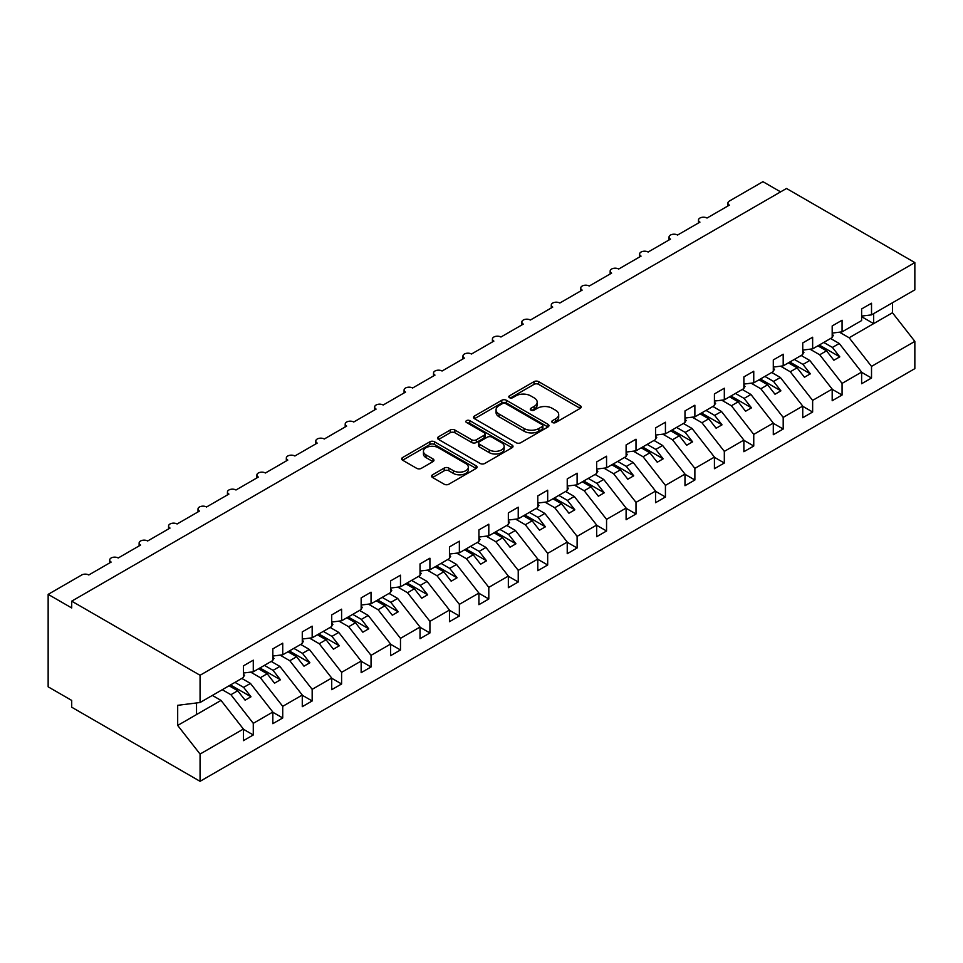 <?xml version="1.0" encoding="UTF-8"?>
<svg xmlns="http://www.w3.org/2000/svg" width="963" height="963" viewBox="0 0 963 963"><rect width="100%" height="100%" fill="white"/><g stroke="black" fill="none" stroke-linecap="round" stroke-linejoin="round"><path stroke-width="1.44" d="M552.461 422.528A2.287 1.324 0 0 0 555.687 422.528L580.256 408.348A3.274 1.89 0 0 0 581.219 407.012A3.274 1.89 0 0 0 580.256 405.676L538.642 381.649A3.274 1.89 0 0 0 534.02 381.649L509.463 395.829A2.287 1.324 0 0 0 508.789 396.768A2.287 1.324 0 0 0 509.463 397.695A2.287 1.324 0 0 0 512.689 397.695L515.879 395.865A10.461 6.043 0 0 1 530.673 395.865L534.14 397.863A10.461 6.043 0 0 1 537.198 402.137A10.461 6.043 0 0 1 534.14 406.41L530.962 408.24A2.287 1.324 0 0 0 530.288 409.179A2.287 1.324 0 0 0 530.962 410.118A2.287 1.324 0 0 0 534.188 410.118L537.378 408.276A10.461 6.043 0 0 1 552.172 408.276L555.639 410.286A10.461 6.043 0 0 1 558.696 414.547A10.461 6.043 0 0 1 555.639 418.821L552.461 420.662A2.287 1.324 0 0 0 551.787 421.589A2.287 1.324 0 0 0 552.461 422.528L552.461 420.662M432.531 474.807A3.274 1.89 0 0 0 431.58 476.143A3.274 1.89 0 0 0 432.531 477.479L444.208 484.22A3.274 1.89 0 0 0 448.83 484.22L476.107 468.475A3.274 1.89 0 0 0 477.07 467.139A3.274 1.89 0 0 0 476.107 465.803L434.494 441.776A3.274 1.89 0 0 0 429.871 441.776L402.594 457.533A3.274 1.89 0 0 0 401.643 458.857A3.274 1.89 0 0 0 402.594 460.194L416.702 468.343A3.274 1.89 0 0 0 421.325 468.343L433.001 461.602A3.274 1.89 0 0 0 433.952 460.266A3.274 1.89 0 0 0 433.001 458.93L426.007 454.897A8.751 5.044 0 0 1 423.443 451.322A8.751 5.044 0 0 1 428.836 446.651A8.751 5.044 0 0 1 438.37 447.747L465.767 463.564A8.751 5.044 0 0 1 468.331 467.139A8.751 5.044 0 0 1 462.926 471.798A8.751 5.044 0 0 1 453.392 470.702L448.83 468.066A3.274 1.89 0 0 0 444.208 468.066L432.531 474.807L432.531 477.479M861.62 316.093L871.515 314.865L914.85 289.839L914.85 262.586L786.494 188.471L71.707 601.153L71.707 607.954L48.15 594.364L81.711 574.983A4.996 2.889 0 0 1 88.777 574.983L111.154 562.067A4.996 2.889 0 0 1 109.686 560.021A4.996 2.889 0 0 1 112.767 557.36A4.996 2.889 0 0 1 118.22 557.986L140.586 545.07A4.996 2.889 0 0 1 139.129 543.024A4.996 2.889 0 0 1 142.211 540.363A4.996 2.889 0 0 1 147.652 540.989L170.03 528.073A4.996 2.889 0 0 1 168.561 526.027A4.996 2.889 0 0 1 171.655 523.366A4.996 2.889 0 0 1 177.096 523.992L199.473 511.076A4.996 2.889 0 0 1 198.005 509.03A4.996 2.889 0 0 1 201.086 506.369A4.996 2.889 0 0 1 206.539 506.995L228.905 494.079A4.996 2.889 0 0 1 227.449 492.033A4.996 2.889 0 0 1 230.53 489.373A4.996 2.889 0 0 1 235.971 489.998L258.349 477.082A4.996 2.889 0 0 1 256.88 475.036A4.996 2.889 0 0 1 259.974 472.376A4.996 2.889 0 0 1 265.415 473.002L287.793 460.085A4.996 2.889 0 0 1 286.324 458.039A4.996 2.889 0 0 1 289.406 455.379A4.996 2.889 0 0 1 294.859 456.005L317.224 443.088A4.996 2.889 0 0 1 315.768 441.042A4.996 2.889 0 0 1 318.849 438.382A4.996 2.889 0 0 1 324.29 439.008L346.668 426.091A4.996 2.889 0 0 1 345.199 424.045A4.996 2.889 0 0 1 348.293 421.385A4.996 2.889 0 0 1 353.734 422.011L376.112 409.094A4.996 2.889 0 0 1 374.643 407.048A4.996 2.889 0 0 1 377.725 404.388A4.996 2.889 0 0 1 383.178 405.014L405.543 392.097A4.996 2.889 0 0 1 404.087 390.051A4.996 2.889 0 0 1 407.168 387.391A4.996 2.889 0 0 1 412.609 388.017L434.987 375.101A4.996 2.889 0 0 1 433.519 373.054A4.996 2.889 0 0 1 436.612 370.394A4.996 2.889 0 0 1 442.053 371.02L464.431 358.104A4.996 2.889 0 0 1 462.962 356.057A4.996 2.889 0 0 1 466.044 353.397A4.996 2.889 0 0 1 471.485 354.023L493.863 341.107A4.996 2.889 0 0 1 492.406 339.072A4.996 2.889 0 0 1 495.488 336.4A4.996 2.889 0 0 1 500.929 337.026L523.306 324.11A4.996 2.889 0 0 1 521.838 322.075A4.996 2.889 0 0 1 524.919 319.403A4.996 2.889 0 0 1 530.372 320.029L552.738 307.113A4.996 2.889 0 0 1 551.281 305.078A4.996 2.889 0 0 1 554.363 302.406A4.996 2.889 0 0 1 559.804 303.032L582.182 290.116A4.996 2.889 0 0 1 580.725 288.081A4.996 2.889 0 0 1 583.807 285.409A4.996 2.889 0 0 1 589.248 286.035L611.625 273.119A4.996 2.889 0 0 1 610.157 271.084A4.996 2.889 0 0 1 613.238 268.412A4.996 2.889 0 0 1 618.691 269.038L641.057 256.122A4.996 2.889 0 0 1 639.601 254.088A4.996 2.889 0 0 1 642.682 251.415A4.996 2.889 0 0 1 648.123 252.041L670.501 239.125A4.996 2.889 0 0 1 669.044 237.091A4.996 2.889 0 0 1 672.126 234.418A4.996 2.889 0 0 1 677.567 235.044L699.945 222.128A4.996 2.889 0 0 1 698.476 220.094A4.996 2.889 0 0 1 701.558 217.421A4.996 2.889 0 0 1 707.011 218.047L729.376 205.131A4.996 2.889 180 0 1 727.92 203.097A4.996 2.889 180 0 1 729.376 201.05L762.937 181.682L780.608 191.878M914.85 262.586L200.063 675.268L71.707 601.153M516.108 442.715A3.274 1.89 0 0 0 520.73 442.715L548.007 426.958A3.274 1.89 0 0 0 548.958 425.634A3.274 1.89 0 0 0 548.007 424.298L506.394 400.271A3.274 1.89 0 0 0 501.771 400.271L474.494 416.016A3.274 1.89 0 0 0 473.531 417.352A3.274 1.89 0 0 0 474.494 418.688L516.108 442.715M467.428 423.022A2.287 1.324 0 0 1 469.751 423.347L469.751 420.626L512.063 445.05A3.274 1.89 0 0 1 513.014 446.387A3.274 1.89 0 0 1 512.063 447.723L484.774 463.468A3.274 1.89 0 0 1 480.152 463.468L438.55 439.441L438.55 436.769A3.274 1.89 0 0 0 437.587 438.105A3.274 1.89 0 0 0 438.55 439.441M438.55 436.769L450.215 430.028A3.274 1.89 0 0 1 454.849 430.028L471.714 439.778A3.274 1.89 0 0 0 476.348 439.778L484.088 435.3A3.274 1.89 0 0 0 485.039 433.976A3.274 1.89 0 0 0 484.088 432.64L466.513 422.492A2.287 1.324 0 0 1 465.851 421.553A2.287 1.324 0 0 1 467.26 420.337A2.287 1.324 0 0 1 469.751 420.626M200.063 675.268L200.063 702.521L243.398 677.507L243.398 665.878L253.281 660.173L253.281 671.801L243.398 673.029M253.281 671.801L272.83 660.51L272.83 648.881L282.725 643.176L282.725 654.804L272.83 656.032M282.725 654.804L302.274 643.513L302.274 631.884L312.168 626.179L312.168 637.807L302.274 639.035M312.168 637.807L331.717 626.516L331.717 614.888L341.6 609.182L341.6 620.81L331.717 622.038M341.6 620.81L361.149 609.519L361.149 597.891L371.044 592.185L371.044 603.813L361.149 605.041M371.044 603.813L390.593 592.522L390.593 580.894L400.488 575.188L400.488 586.816L390.593 588.044M400.488 586.816L420.024 575.525L420.024 563.897L429.919 558.191L429.919 569.819L420.024 571.047M429.919 569.819L449.468 558.528L449.468 546.9L459.363 541.194L459.363 552.822L449.468 554.05M459.363 552.822L478.912 541.531L478.912 529.903L488.807 524.197L488.807 535.825L478.912 537.053M488.807 535.825L508.344 524.534L508.344 512.906L518.238 507.2L518.238 518.828L508.344 520.056M518.238 518.828L537.787 507.537L537.787 495.909L547.682 490.203L547.682 501.831L537.787 503.059M547.682 501.831L567.231 490.54L567.231 478.912L577.114 473.206L577.114 484.834L567.231 486.062M577.114 484.834L596.663 473.543L596.663 461.915L606.558 456.209L606.558 467.837L596.663 469.065M606.558 467.837L626.106 456.546L626.106 444.918L636.001 439.212L636.001 450.84L626.106 452.068M636.001 450.84L655.55 439.549L655.55 427.921L665.433 422.215L665.433 433.844L655.55 435.071M665.433 433.844L684.982 422.552L684.982 410.924L694.877 405.218L694.877 416.847L684.982 418.074M694.877 416.847L714.426 405.555L714.426 393.927L724.32 388.221L724.32 399.85L714.426 401.077M724.32 399.85L743.869 388.558L743.869 376.93L753.752 371.224L753.752 382.853L743.869 384.081M753.752 382.853L773.301 371.562L773.301 359.933L783.196 354.228L783.196 365.856L773.301 367.084M783.196 365.856L802.745 354.565L802.745 342.936L812.64 337.231L812.64 348.859L802.745 350.087M812.64 348.859L832.188 337.568L832.188 325.939L842.071 320.234L842.071 331.862L832.188 333.09M243.398 729.244L253.281 734.962L253.281 723.333L272.83 712.042L250.464 683.417L241.797 678.421M222.26 689.713L230.915 694.708L253.281 723.333M272.83 712.247L282.725 717.965L282.725 706.336L302.274 695.045L279.896 666.42L271.241 661.425M250.669 672.126L260.347 677.711L282.725 706.336M302.274 695.25L312.168 700.968L312.168 689.339L331.717 678.048L309.34 649.423L300.685 644.428M280.113 655.129L289.791 660.714L312.168 689.339M331.717 678.253L341.6 683.971L341.6 672.343L361.149 661.051L338.771 632.426L330.116 627.431M309.544 638.132L319.235 643.717L341.6 672.343M361.149 661.256L371.044 666.974L371.044 655.346L390.593 644.054L368.215 615.429L359.56 610.434M338.988 621.135L348.666 626.72L371.044 655.346M390.593 644.259L400.488 649.977L400.488 638.349L420.024 627.057L397.659 598.432L389.004 593.437M368.432 604.138L378.11 609.723L400.488 638.349M420.024 627.262L429.919 632.98L429.919 621.352L449.468 610.061L427.091 581.435L418.436 576.44M397.863 587.141L407.554 592.726L429.919 621.352M449.468 610.265L459.363 615.983L459.363 604.355L478.912 593.064L456.534 564.438L447.879 559.443M427.307 570.144L436.985 575.73L459.363 604.355M478.912 593.268L488.807 598.986L488.807 587.358L508.344 576.067L485.978 547.453L477.323 542.446M456.751 553.147L466.429 558.733L488.807 587.358M508.344 576.271L518.238 581.989L518.238 570.361L537.787 559.07L515.41 530.457L506.755 525.449M486.183 536.15L495.861 541.736L518.238 570.361M537.787 559.274L547.682 564.992L547.682 553.364L567.231 542.073L544.853 513.46L536.198 508.452M515.626 519.153L525.304 524.739L547.682 553.364M567.231 542.277L577.114 547.995L577.114 536.367L596.663 525.076L574.297 496.463L565.642 491.455M545.07 502.156L554.748 507.742L577.114 536.367M596.663 525.28L606.558 530.998L606.558 519.37L626.106 508.079L603.729 479.466L595.074 474.458M574.502 485.159L584.18 490.745L606.558 519.37M626.106 508.283L636.001 514.001L636.001 502.373L655.55 491.082L633.173 462.469L624.518 457.461M603.945 468.162L613.624 473.748L636.001 502.373M655.55 491.286L665.433 497.004L665.433 485.376L684.982 474.085L662.616 445.472L653.961 440.464M633.377 451.166L643.067 456.751L665.433 485.376M684.982 474.29L694.877 480.007L694.877 468.379L714.426 457.088L692.048 428.475L683.393 423.467M662.821 434.169L672.499 439.754L694.877 468.379M714.426 457.293L724.32 463.01L724.32 451.382L743.869 440.091L721.492 411.478L712.837 406.47M692.265 417.172L701.943 422.757L724.32 451.382M743.869 440.296L753.752 446.013L753.752 434.385L773.301 423.094L750.935 394.481L742.28 389.485M721.696 400.175L731.386 405.76L753.752 434.385M773.301 423.299L783.196 429.017L783.196 417.388L802.745 406.097L780.367 377.484L771.712 372.488M751.14 383.178L760.818 388.763L783.196 417.388M802.745 406.302L812.64 412.02L812.64 400.391L832.188 389.1L809.811 360.487L801.156 355.491M780.584 366.181L790.262 371.766L812.64 400.391M832.188 389.305L842.071 395.023L842.071 383.394L861.62 372.103L861.62 383.731L871.515 378.026L871.515 366.397L914.85 341.384L914.85 368.636L200.063 781.318L71.707 707.215L71.707 700.414L48.15 686.824L48.15 594.364M810.015 349.184L819.706 354.769L842.071 383.394M871.515 314.865L871.515 303.237L861.62 308.942L861.62 320.571L842.071 331.862M861.62 372.308L871.515 378.026M839.459 332.187L849.137 337.772L871.515 366.397M200.063 702.521L177.686 705.313L177.686 725.44L221.021 700.414L212.366 695.418M221.021 700.414L243.398 729.039L243.398 740.667L253.281 734.962M282.725 717.965L272.83 723.67L272.83 712.042M312.168 700.968L302.274 706.673L302.274 695.045M341.6 683.971L331.717 689.677L331.717 678.048M371.044 666.974L361.149 672.68L361.149 661.051M400.488 649.977L390.593 655.683L390.593 644.054M429.919 632.98L420.024 638.686L420.024 627.057M459.363 615.983L449.468 621.689L449.468 610.061M488.807 598.986L478.912 604.692L478.912 593.064M518.238 581.989L508.344 587.695L508.344 576.067M547.682 564.992L537.787 570.698L537.787 559.07M577.114 547.995L567.231 553.701L567.231 542.073M606.558 530.998L596.663 536.704L596.663 525.076M636.001 514.001L626.106 519.707L626.106 508.079M665.433 497.004L655.55 502.71L655.55 491.082M694.877 480.007L684.982 485.713L684.982 474.085M724.32 463.01L714.426 468.716L714.426 457.088M753.752 446.013L743.869 451.719L743.869 440.091M783.196 429.017L773.301 434.722L773.301 423.094M812.64 412.02L802.745 417.725L802.745 406.097M842.071 395.023L832.188 400.728L832.188 389.1M177.686 725.44L200.063 754.065L243.398 729.039M200.063 754.065L200.063 781.318M230.915 694.708L237.741 690.76L245.108 700.185L250.994 696.779L243.627 687.365L250.464 683.417M229.086 685.764L237.741 690.76M234.972 682.37L243.627 687.365M260.347 677.711L267.184 673.763L274.539 683.188L280.426 679.782L273.071 670.368L279.896 666.42M258.529 668.767L267.184 673.763M264.416 665.373L273.071 670.368M289.791 660.714L296.616 656.766L303.983 666.191L309.869 662.785L302.502 653.371L309.34 649.423M287.961 651.77L296.616 656.766M293.847 648.376L302.502 653.371M319.235 643.717L326.06 639.769L333.415 649.194L339.313 645.788L331.946 636.374L338.771 632.426M317.405 634.773L326.06 639.769M323.291 631.379L331.946 636.374M348.666 626.72L355.503 622.772L362.858 632.197L368.745 628.791L361.39 619.378L368.215 615.429M346.849 617.777L355.503 622.772M352.735 614.382L361.39 619.378M378.11 609.723L384.935 605.775L392.302 615.201L398.188 611.794L390.822 602.381L397.659 598.432M376.28 600.78L384.935 605.775M382.167 597.385L390.822 602.381M407.554 592.726L414.379 588.778L421.734 598.204L427.632 594.797L420.265 585.384L427.091 581.435M405.724 583.783L414.379 588.778M411.61 580.388L420.265 585.384M436.985 575.73L443.823 571.781L451.178 581.207L457.064 577.8L449.709 568.387L456.534 564.438M435.168 566.786L443.823 571.781M441.054 563.391L449.709 568.387M466.429 558.733L473.254 554.784L480.621 564.21L486.508 560.803L479.141 551.39L485.978 547.453M464.599 549.789L473.254 554.784M470.486 546.394L479.141 551.39M495.861 541.736L502.698 537.799L510.053 547.213L515.951 543.806L508.584 534.393L515.41 530.457M494.043 532.792L502.698 537.799M499.929 529.397L508.584 534.393M525.304 524.739L532.142 520.802L539.497 530.216L545.383 526.809L538.028 517.396L544.853 513.46M523.475 515.795L532.142 520.802M529.373 512.4L538.028 517.396M554.748 507.742L561.573 503.805L568.94 513.219L574.827 509.812L567.46 500.399L574.297 496.463M552.918 498.798L561.573 503.805M558.805 495.403L567.46 500.399M584.18 490.745L591.017 486.809L598.372 496.222L604.258 492.815L596.904 483.402L603.729 479.466M582.362 481.801L591.017 486.809M588.249 478.406L596.904 483.402M613.624 473.748L620.449 469.812L627.816 479.225L633.702 475.818L626.347 466.405L633.173 462.469M611.794 464.804L620.449 469.812M617.692 461.409L626.347 466.405M643.067 456.751L649.893 452.815L657.26 462.228L663.146 458.821L655.779 449.408L662.616 445.472M641.238 447.807L649.893 452.815M647.124 444.412L655.779 449.408M672.499 439.754L679.336 435.818L686.691 445.231L692.578 441.836L685.223 432.411L692.048 428.475M670.681 430.81L679.336 435.818M676.568 427.416L685.223 432.411M701.943 422.757L708.768 418.821L716.135 428.234L722.021 424.839L714.666 415.414L721.492 411.478M700.113 413.813L708.768 418.821M706.011 410.419L714.666 415.414M731.386 405.76L738.212 401.824L745.579 411.237L751.465 407.843L744.098 398.417L750.935 394.481M729.557 396.816L738.212 401.824M735.443 393.422L744.098 398.417M760.818 388.763L767.655 384.827L775.01 394.24L780.897 390.846L773.542 381.42L780.367 377.484M759 379.819L767.655 384.827M764.887 376.425L773.542 381.42M790.262 371.766L797.087 367.83L804.454 377.243L810.34 373.849L802.986 364.423L809.811 360.487M788.432 362.834L797.087 367.83M794.319 359.428L802.986 364.423M819.706 354.769L826.531 350.833L833.898 360.246L839.784 356.852L832.417 347.426L839.255 343.49L861.62 372.103M817.876 345.837L826.531 350.833M823.762 342.431L832.417 347.426M839.255 343.49L830.6 338.495M849.137 337.772L892.472 312.758L914.85 341.384M861.62 316.695L873.634 323.628L873.634 313.637M892.472 302.767L892.472 312.758M196.524 714.558L196.524 702.966M819.284 345.019L839.784 356.852M789.853 362.016L810.34 373.849M760.409 379.013L780.897 390.846M730.965 396.01L751.465 407.843M701.533 413.007L722.021 424.839M672.09 430.004L692.578 441.836M642.646 447.001L663.146 458.821M613.214 463.997L633.702 475.818M583.771 480.994L604.258 492.815M554.339 497.991L574.827 509.812M524.895 514.988L545.383 526.809M495.451 531.985L515.951 543.806M466.02 548.982L486.508 560.803M436.576 565.979L457.064 577.8M407.132 582.976L427.632 594.797M377.701 599.973L398.188 611.794M348.257 616.97L368.745 628.791M318.813 633.955L339.313 645.788M289.382 650.952L309.869 662.785M259.938 667.949L280.426 679.782M230.494 684.946L250.994 696.779M553.376 422.853L555.639 421.541A10.461 6.043 0 0 0 558.696 417.268L558.696 414.547M537.198 402.137L537.198 404.857A10.461 6.043 0 0 1 534.14 409.131L531.877 410.431M580.208 408.372L538.642 384.369A3.274 1.89 0 0 0 534.02 384.369L510.378 398.02M547.959 426.994L506.394 402.991A3.274 1.89 0 0 0 501.771 402.991L474.53 418.712M542.229 426.561A2.287 1.324 0 0 0 542.903 425.634A2.287 1.324 0 0 0 542.229 424.695L505.707 403.605A2.287 1.324 0 0 0 502.469 403.605L499.111 405.543A10.461 6.043 0 0 0 496.053 409.817A10.461 6.043 0 0 0 499.111 414.09L524.077 428.499A10.461 6.043 0 0 0 538.871 428.499L542.229 426.561L542.229 429.281A2.287 1.324 0 0 0 542.903 428.354L542.903 425.634M496.053 409.817L496.053 412.537A10.461 6.043 0 0 0 499.111 416.798L499.111 414.09M542.229 429.281L538.871 431.219A10.461 6.043 0 0 1 524.077 431.219L499.111 416.798M438.586 439.465L450.215 432.748L450.215 430.028M485.039 433.976L485.039 436.684A3.274 1.89 0 0 1 484.088 438.021L476.348 442.499A3.274 1.89 0 0 1 471.714 442.499L454.849 432.748A3.274 1.89 0 0 0 450.215 432.748M469.751 423.347L512.015 447.747M489.228 449.89A8.751 5.044 0 0 0 498.762 450.985A8.751 5.044 0 0 0 504.155 446.314A8.751 5.044 0 0 0 501.603 442.751L491.949 437.178A3.274 1.89 0 0 0 487.326 437.178L479.574 441.644A3.274 1.89 0 0 0 478.623 442.98A3.274 1.89 0 0 0 479.574 444.316L489.228 449.89L489.228 452.61A8.751 5.044 0 0 0 498.762 453.705A8.751 5.044 0 0 0 504.155 449.035L504.155 446.314M478.623 442.98L478.623 445.7A3.274 1.89 0 0 0 479.574 447.037L479.574 444.316M489.228 452.61L479.574 447.037M468.331 467.139L468.331 469.86A8.751 5.044 0 0 1 462.926 474.518A8.751 5.044 0 0 1 453.392 473.423L448.83 470.787A3.274 1.89 0 0 0 444.208 470.787L432.58 477.504M423.443 451.322L423.443 454.042A8.751 5.044 0 0 0 426.007 457.606L426.007 454.897M432.953 461.626L426.007 457.606M476.107 465.803L476.107 468.475L434.494 444.497A3.274 1.89 0 0 0 429.871 444.497L402.642 460.218M832.188 333.932L833.356 335.593L832.188 336.268M833.356 335.593L832.188 336.797M802.745 350.929L803.924 352.59L802.745 353.265M803.924 352.59L802.745 353.794M773.301 367.926L774.481 369.587L773.301 370.261M774.481 369.587L773.301 370.791M743.869 384.923L745.037 386.584L743.869 387.258M745.037 386.584L743.869 387.788M714.426 401.92L715.605 403.581L714.426 404.255M715.605 403.581L714.426 404.785M684.982 418.917L686.162 420.578L684.982 421.252M686.162 420.578L684.982 421.782M655.55 435.914L656.73 437.575L655.55 438.249M656.73 437.575L655.55 438.779M626.106 452.911L627.286 454.572L626.106 455.246M627.286 454.572L626.106 455.776M596.663 469.908L597.842 471.569L596.663 472.243M597.842 471.569L596.663 472.773M567.231 486.905L568.411 488.554L567.231 489.24M568.411 488.554L567.231 489.77M537.787 503.902L538.967 505.551L537.787 506.237M538.967 505.551L537.787 506.767M508.344 520.899L509.523 522.548L508.344 523.234M509.523 522.548L508.344 523.764M478.912 537.896L480.092 539.545L478.912 540.231M480.092 539.545L478.912 540.761M449.468 554.893L450.648 556.542L449.468 557.228M450.648 556.542L449.468 557.758M420.024 571.89L421.204 573.539L420.024 574.225M421.204 573.539L420.024 574.755M390.593 588.887L391.772 590.536L390.593 591.222M391.772 590.536L390.593 591.751M361.149 605.883L362.329 607.533L361.149 608.219M362.329 607.533L361.149 608.748M331.717 622.88L332.885 624.53L331.717 625.216M332.885 624.53L331.717 625.745M302.274 639.877L303.453 641.527L302.274 642.213M303.453 641.527L302.274 642.742M272.83 656.874L274.01 658.523L272.83 659.21M274.01 658.523L272.83 659.739M243.398 673.871L244.566 675.52L243.398 676.207M244.566 675.52L243.398 676.736M555.639 421.541L555.639 418.821M530.962 410.118L530.962 408.24M534.14 409.131L534.14 406.41M509.463 397.695L509.463 395.829M534.02 384.369L534.02 381.649M538.642 384.369L538.642 381.649M580.256 408.348L580.256 405.676M474.494 418.688L474.494 416.016M501.771 402.991L501.771 400.271M506.394 402.991L506.394 400.271M548.007 426.958L548.007 424.298M524.077 431.219L524.077 428.499M538.871 431.219L538.871 428.499M454.849 432.748L454.849 430.028M471.714 442.499L471.714 439.778M476.348 442.499L476.348 439.778M484.088 438.021L484.088 435.3M512.063 447.723L512.063 445.05M444.208 470.787L444.208 468.066M448.83 470.787L448.83 468.066M453.392 473.423L453.392 470.702M433.001 461.602L433.001 458.93M402.594 460.194L402.594 457.533M429.871 444.497L429.871 441.776M434.494 444.497L434.494 441.776M698.476 222.971L698.476 220.094M727.92 205.974L727.92 203.097M669.044 239.968L669.044 237.091M639.601 256.965L639.601 254.088M610.157 273.961L610.157 271.084M580.725 290.958L580.725 288.081M551.281 307.955L551.281 305.078M521.838 324.952L521.838 322.075M492.406 341.949L492.406 339.072M462.962 358.946L462.962 356.057M433.519 375.943L433.519 373.054M404.087 392.94L404.087 390.051M374.643 409.937L374.643 407.048M345.199 426.934L345.199 424.045M315.768 443.931L315.768 441.042M286.324 460.928L286.324 458.039M256.88 477.925L256.88 475.036M227.449 494.922L227.449 492.033M198.005 511.919L198.005 509.03M168.561 528.916L168.561 526.027M139.129 545.913L139.129 543.024M109.686 562.91L109.686 560.021"/></g></svg>
